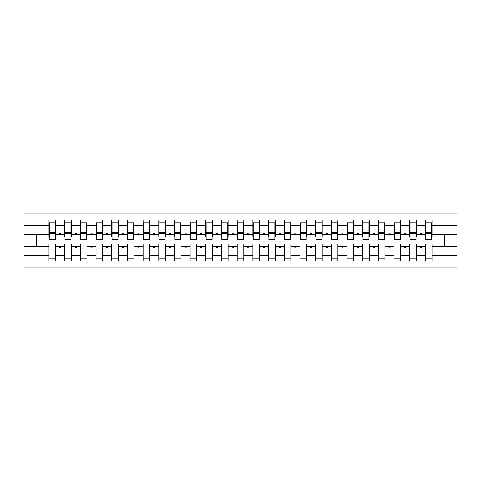<?xml version="1.0" encoding="UTF-8"?>
<svg xmlns="http://www.w3.org/2000/svg" width="481" height="481" viewBox="0 0 481 481"><rect width="100%" height="100%" fill="white"/><g stroke="black" fill="none" stroke-linecap="round" stroke-linejoin="round"><path stroke-width="0.72" d="M425.426 255.363L416.324 255.363L416.324 243.951L409.74 243.951L409.74 255.363L400.643 255.363L400.643 243.951L394.053 243.951L394.053 255.363L384.956 255.363L384.956 243.951L378.367 243.951L378.367 255.363L369.27 255.363L369.27 243.951L362.686 243.951L362.686 255.363L353.589 255.363L353.589 243.951L346.999 243.951L346.999 255.363L337.902 255.363L337.902 243.951L331.313 243.951L331.313 255.363L322.216 255.363L322.216 243.951L315.632 243.951L315.632 255.363L306.535 255.363L306.535 243.951L299.946 243.951L299.946 255.363L290.849 255.363L290.849 243.951L284.259 243.951L284.259 255.363L275.162 255.363L275.162 243.951L268.578 243.951L268.578 255.363L259.481 255.363L259.481 243.951L252.892 243.951L252.892 255.363L243.795 255.363L243.795 243.951L237.205 243.951L237.205 255.363L228.108 255.363L228.108 243.951L221.519 243.951L221.519 255.363L212.422 255.363L212.422 243.951L205.838 243.951L205.838 255.363L196.741 255.363L196.741 243.951L190.151 243.951L190.151 255.363L181.054 255.363L181.054 243.951L174.465 243.951L174.465 255.363L165.368 255.363L165.368 243.951L158.784 243.951L158.784 255.363L149.687 255.363L149.687 243.951L143.097 243.951L143.097 255.363L134.001 255.363L134.001 243.951L127.411 243.951L127.411 255.363L118.314 255.363L118.314 243.951L111.73 243.951L111.73 255.363L102.633 255.363L102.633 243.951L96.044 243.951L96.044 255.363L86.947 255.363L86.947 243.951L80.357 243.951L80.357 255.363L71.26 255.363L71.26 243.951L64.676 243.951L64.676 246.302L55.574 246.302L55.574 243.951L48.99 243.951L48.99 255.363L24.05 255.363L24.05 267.947L456.95 267.947L456.95 255.363L432.01 255.363L432.01 260.888L425.426 260.888L425.426 246.302L419.913 246.302L420.484 247.871L421.266 247.871L421.837 246.302M432.01 255.363L432.01 243.951L425.426 243.951L425.426 246.302M456.95 255.363L456.95 234.698L432.01 234.698L432.01 220.112L425.426 220.112L425.426 225.637L416.324 225.637L416.324 237.049L416.011 237.049M425.739 237.049L425.426 237.049L425.426 225.637M409.74 255.363L409.74 260.888L416.324 260.888L416.324 255.363M416.324 225.637L416.324 220.112L409.74 220.112L409.74 225.637L400.643 225.637L400.643 237.049L400.33 237.049M410.052 237.049L409.74 237.049L409.74 225.637M394.053 255.363L394.053 260.888L400.643 260.888L400.643 255.363M400.643 225.637L400.643 220.112L394.053 220.112L394.053 225.637L384.956 225.637L384.956 237.049L384.644 237.049M394.366 237.049L394.053 237.049L394.053 225.637M378.367 255.363L378.367 260.888L384.956 260.888L384.956 255.363M384.956 225.637L384.956 220.112L378.367 220.112L378.367 225.637L369.27 225.637L369.27 237.049L368.957 237.049M378.685 237.049L378.367 237.049L378.367 225.637M362.686 255.363L362.686 260.888L369.27 260.888L369.27 255.363M369.27 225.637L369.27 220.112L362.686 220.112L362.686 225.637L353.589 225.637L353.589 237.049L353.276 237.049M362.999 237.049L362.686 237.049L362.686 225.637M346.999 255.363L346.999 260.888L353.589 260.888L353.589 255.363M353.589 225.637L353.589 220.112L346.999 220.112L346.999 225.637L337.902 225.637L337.902 237.049L337.59 237.049M347.312 237.049L346.999 237.049L346.999 225.637M331.313 255.363L331.313 260.888L337.902 260.888L337.902 255.363M337.902 225.637L337.902 220.112L331.313 220.112L331.313 225.637L322.216 225.637L322.216 237.049L321.903 237.049M331.631 237.049L331.313 237.049L331.313 225.637M315.632 255.363L315.632 260.888L322.216 260.888L322.216 255.363M322.216 225.637L322.216 220.112L315.632 220.112L315.632 225.637L306.535 225.637L306.535 237.049L306.217 237.049M315.945 237.049L315.632 237.049L315.632 225.637M299.946 255.363L299.946 260.888L306.535 260.888L306.535 255.363M306.535 225.637L306.535 220.112L299.946 220.112L299.946 225.637L290.849 225.637L290.849 237.049L290.536 237.049M300.258 237.049L299.946 237.049L299.946 225.637M284.259 255.363L284.259 260.888L290.849 260.888L290.849 255.363M290.849 225.637L290.849 220.112L284.259 220.112L284.259 225.637L275.162 225.637L275.162 237.049L274.849 237.049M284.572 237.049L284.259 237.049L284.259 225.637M268.578 255.363L268.578 260.888L275.162 260.888L275.162 255.363M275.162 225.637L275.162 220.112L268.578 220.112L268.578 225.637L259.481 225.637L259.481 237.049L259.163 237.049M268.891 237.049L268.578 237.049L268.578 225.637M252.892 255.363L252.892 260.888L259.481 260.888L259.481 255.363M259.481 225.637L259.481 220.112L252.892 220.112L252.892 225.637L243.795 225.637L243.795 237.049L243.482 237.049M253.204 237.049L252.892 237.049L252.892 225.637M237.205 255.363L237.205 260.888L243.795 260.888L243.795 255.363M243.795 225.637L243.795 220.112L237.205 220.112L237.205 225.637L228.108 225.637L228.108 237.049L227.796 237.049M237.518 237.049L237.205 237.049L237.205 225.637M221.519 255.363L221.519 260.888L228.108 260.888L228.108 255.363M228.108 225.637L228.108 220.112L221.519 220.112L221.519 225.637L212.422 225.637L212.422 237.049L212.109 237.049M221.837 237.049L221.519 237.049L221.519 225.637M205.838 255.363L205.838 260.888L212.422 260.888L212.422 255.363M212.422 225.637L212.422 220.112L205.838 220.112L205.838 225.637L196.741 225.637L196.741 237.049L196.428 237.049M206.151 237.049L205.838 237.049L205.838 225.637M190.151 255.363L190.151 260.888L196.741 260.888L196.741 255.363M196.741 225.637L196.741 220.112L190.151 220.112L190.151 225.637L181.054 225.637L181.054 237.049L180.742 237.049M190.464 237.049L190.151 237.049L190.151 225.637M174.465 255.363L174.465 260.888L181.054 260.888L181.054 255.363M181.054 225.637L181.054 220.112L174.465 220.112L174.465 225.637L165.368 225.637L165.368 237.049L165.055 237.049M174.783 237.049L174.465 237.049L174.465 225.637M158.784 255.363L158.784 260.888L165.368 260.888L165.368 255.363M165.368 225.637L165.368 220.112L158.784 220.112L158.784 225.637L149.687 225.637L149.687 237.049L149.369 237.049M159.097 237.049L158.784 237.049L158.784 225.637M143.097 255.363L143.097 260.888L149.687 260.888L149.687 255.363M149.687 225.637L149.687 220.112L143.097 220.112L143.097 225.637L134.001 225.637L134.001 237.049L133.688 237.049M143.41 237.049L143.097 237.049L143.097 225.637M127.411 255.363L127.411 260.888L134.001 260.888L134.001 255.363M134.001 225.637L134.001 220.112L127.411 220.112L127.411 225.637L118.314 225.637L118.314 237.049L118.001 237.049M127.724 237.049L127.411 237.049L127.411 225.637M111.73 255.363L111.73 260.888L118.314 260.888L118.314 255.363M118.314 225.637L118.314 220.112L111.73 220.112L111.73 225.637L102.633 225.637L102.633 237.049L102.315 237.049M112.043 237.049L111.73 237.049L111.73 225.637M96.044 255.363L96.044 260.888L102.633 260.888L102.633 255.363M102.633 225.637L102.633 220.112L96.044 220.112L96.044 225.637L86.947 225.637L86.947 237.049L86.634 237.049M96.356 237.049L96.044 237.049L96.044 225.637M80.357 255.363L80.357 260.888L86.947 260.888L86.947 255.363M86.947 225.637L86.947 220.112L80.357 220.112L80.357 225.637L71.26 225.637L71.26 237.049L70.947 237.049M80.67 237.049L80.357 237.049L80.357 225.637M71.26 255.363L71.26 260.888L64.676 260.888L64.676 246.302M71.26 225.637L71.26 220.112L64.676 220.112L64.676 225.637L55.574 225.637L55.574 220.112L48.99 220.112L48.99 225.637L24.05 225.637L24.05 213.053L456.95 213.053L456.95 225.637L432.01 225.637M64.989 237.049L64.676 237.049L64.676 225.637M48.99 255.363L48.99 260.888L55.574 260.888L55.574 246.302M49.302 237.049L48.99 237.049L48.99 225.637M432.01 234.698L432.01 237.049L431.697 237.049M64.676 255.363L55.574 255.363M419.913 246.302L416.324 246.302M425.426 234.698L421.837 234.698L421.266 233.129L420.484 233.129L419.913 234.698L416.324 234.698M419.913 234.698L421.837 234.698M404.226 246.302L404.798 247.871L405.585 247.871L406.15 246.302L400.643 246.302M409.74 246.302L406.15 246.302M409.74 234.698L406.15 234.698L405.585 233.129L404.798 233.129L404.226 234.698L400.643 234.698M404.226 234.698L406.15 234.698M388.54 246.302L389.111 247.871L389.899 247.871L390.47 246.302L384.956 246.302M394.053 246.302L390.47 246.302M394.053 234.698L390.47 234.698L389.899 233.129L389.111 233.129L388.54 234.698L384.956 234.698M388.54 234.698L390.47 234.698M372.859 246.302L373.43 247.871L374.212 247.871L374.783 246.302L369.27 246.302M378.367 246.302L374.783 246.302M378.367 234.698L374.783 234.698L374.212 233.129L373.43 233.129L372.859 234.698L369.27 234.698M372.859 234.698L374.783 234.698M357.173 246.302L357.744 247.871L358.525 247.871L359.097 246.302L353.589 246.302M362.686 246.302L359.097 246.302M362.686 234.698L359.097 234.698L358.525 233.129L357.744 233.129L357.173 234.698L353.589 234.698M357.173 234.698L359.097 234.698M341.486 246.302L342.057 247.871L342.845 247.871L343.416 246.302L337.902 246.302M346.999 246.302L343.416 246.302M346.999 234.698L343.416 234.698L342.845 233.129L342.057 233.129L341.486 234.698L337.902 234.698M341.486 234.698L343.416 234.698M325.805 246.302L326.377 247.871L327.158 247.871L327.729 246.302L322.216 246.302M331.313 246.302L327.729 246.302M331.313 234.698L327.729 234.698L327.158 233.129L326.377 233.129L325.805 234.698L322.216 234.698M325.805 234.698L327.729 234.698M310.119 246.302L310.69 247.871L311.472 247.871L312.043 246.302L306.535 246.302M315.632 246.302L312.043 246.302M315.632 234.698L312.043 234.698L311.472 233.129L310.69 233.129L310.119 234.698L306.535 234.698M310.119 234.698L312.043 234.698M294.432 246.302L295.003 247.871L295.791 247.871L296.362 246.302L290.849 246.302M299.946 246.302L296.362 246.302M299.946 234.698L296.362 234.698L295.791 233.129L295.003 233.129L294.432 234.698L290.849 234.698M294.432 234.698L296.362 234.698M278.752 246.302L279.323 247.871L280.104 247.871L280.676 246.302L275.162 246.302M284.259 246.302L280.676 246.302M284.259 234.698L280.676 234.698L280.104 233.129L279.323 233.129L278.752 234.698L275.162 234.698M278.752 234.698L280.676 234.698M263.065 246.302L263.636 247.871L264.418 247.871L264.989 246.302L259.481 246.302M268.578 246.302L264.989 246.302M268.578 234.698L264.989 234.698L264.418 233.129L263.636 233.129L263.065 234.698L259.481 234.698M263.065 234.698L264.989 234.698M247.378 246.302L247.949 247.871L248.737 247.871L249.308 246.302L243.795 246.302M252.892 246.302L249.308 246.302M252.892 234.698L249.308 234.698L248.737 233.129L247.949 233.129L247.378 234.698L243.795 234.698M247.378 234.698L249.308 234.698M231.692 246.302L232.263 247.871L233.051 247.871L233.622 246.302L228.108 246.302M237.205 246.302L233.622 246.302M237.205 234.698L233.622 234.698L233.051 233.129L232.263 233.129L231.692 234.698L228.108 234.698M231.692 234.698L233.622 234.698M216.011 246.302L216.582 247.871L217.364 247.871L217.935 246.302L212.422 246.302M221.519 246.302L217.935 246.302M221.519 234.698L217.935 234.698L217.364 233.129L216.582 233.129L216.011 234.698L212.422 234.698M216.011 234.698L217.935 234.698M200.324 246.302L200.896 247.871L201.677 247.871L202.248 246.302L196.741 246.302M205.838 246.302L202.248 246.302M205.838 234.698L202.248 234.698L201.677 233.129L200.896 233.129L200.324 234.698L196.741 234.698M200.324 234.698L202.248 234.698M184.638 246.302L185.209 247.871L185.997 247.871L186.568 246.302L181.054 246.302M190.151 246.302L186.568 246.302M190.151 234.698L186.568 234.698L185.997 233.129L185.209 233.129L184.638 234.698L181.054 234.698M184.638 234.698L186.568 234.698M168.957 246.302L169.528 247.871L170.31 247.871L170.881 246.302L165.368 246.302M174.465 246.302L170.881 246.302M174.465 234.698L170.881 234.698L170.31 233.129L169.528 233.129L168.957 234.698L165.368 234.698M168.957 234.698L170.881 234.698M153.271 246.302L153.842 247.871L154.623 247.871L155.195 246.302L149.687 246.302M158.784 246.302L155.195 246.302M158.784 234.698L155.195 234.698L154.623 233.129L153.842 233.129L153.271 234.698L149.687 234.698M153.271 234.698L155.195 234.698M137.584 246.302L138.155 247.871L138.943 247.871L139.514 246.302L134.001 246.302M143.097 246.302L139.514 246.302M143.097 234.698L139.514 234.698L138.943 233.129L138.155 233.129L137.584 234.698L134.001 234.698M137.584 234.698L139.514 234.698M121.903 246.302L122.475 247.871L123.256 247.871L123.827 246.302L118.314 246.302M127.411 246.302L123.827 246.302M127.411 234.698L123.827 234.698L123.256 233.129L122.475 233.129L121.903 234.698L118.314 234.698M121.903 234.698L123.827 234.698M106.217 246.302L106.788 247.871L107.57 247.871L108.141 246.302L102.633 246.302M111.73 246.302L108.141 246.302M111.73 234.698L108.141 234.698L107.57 233.129L106.788 233.129L106.217 234.698L102.633 234.698M106.217 234.698L108.141 234.698M90.53 246.302L91.101 247.871L91.889 247.871L92.46 246.302L86.947 246.302M96.044 246.302L92.46 246.302M96.044 234.698L92.46 234.698L91.889 233.129L91.101 233.129L90.53 234.698L86.947 234.698M90.53 234.698L92.46 234.698M74.85 246.302L75.415 247.871L76.202 247.871L76.774 246.302L71.26 246.302M80.357 246.302L76.774 246.302M80.357 234.698L76.774 234.698L76.202 233.129L75.415 233.129L74.85 234.698L71.26 234.698M74.85 234.698L76.774 234.698M59.163 246.302L59.734 247.871L60.516 247.871L61.087 246.302M64.676 234.698L61.087 234.698L60.516 233.129L59.734 233.129L59.163 234.698L55.574 234.698L55.574 225.637M59.163 234.698L61.087 234.698M55.574 234.698L55.574 237.049L55.261 237.049M48.99 246.302L24.05 246.302L24.05 225.637M24.05 255.363L24.05 246.302M48.99 234.698L24.05 234.698M456.95 234.698L456.95 225.637M36.598 246.302L36.598 234.698M444.402 234.698L444.402 246.302L432.01 246.302M456.95 246.302L444.402 246.302M48.99 222.853L49.302 222.853L48.99 222.853M49.302 233.207L49.302 222.853L55.574 222.853L55.261 222.853L55.261 239.478L49.302 239.478L49.302 233.207L55.261 233.207M48.99 258.147L55.574 258.147M64.676 222.853L64.989 222.853L64.676 222.853M64.989 233.207L64.989 222.853L71.26 222.853L70.947 222.853L70.947 239.478L64.989 239.478L64.989 233.207L70.947 233.207M64.676 258.147L71.26 258.147M80.357 222.853L80.67 222.853L80.357 222.853M80.67 233.207L80.67 222.853L86.947 222.853L86.634 222.853L86.634 239.478L80.67 239.478L80.67 233.207L86.634 233.207M80.357 258.147L86.947 258.147M96.044 222.853L96.356 222.853L96.044 222.853M96.356 233.207L96.356 222.853L102.633 222.853L102.315 222.853L102.315 239.478L96.356 239.478L96.356 233.207L102.315 233.207M96.044 258.147L102.633 258.147M111.73 222.853L112.043 222.853L111.73 222.853M112.043 233.207L112.043 222.853L118.314 222.853L118.001 222.853L118.001 239.478L112.043 239.478L112.043 233.207L118.001 233.207M111.73 258.147L118.314 258.147M127.411 222.853L127.724 222.853L127.411 222.853M127.724 233.207L127.724 222.853L134.001 222.853L133.688 222.853L133.688 239.478L127.724 239.478L127.724 233.207L133.688 233.207M127.411 258.147L134.001 258.147M143.097 222.853L143.41 222.853L143.097 222.853M143.41 233.207L143.41 222.853L149.687 222.853L149.369 222.853L149.369 239.478L143.41 239.478L143.41 233.207L149.369 233.207M143.097 258.147L149.687 258.147M158.784 222.853L159.097 222.853L158.784 222.853M159.097 233.207L159.097 222.853L165.368 222.853L165.055 222.853L165.055 239.478L159.097 239.478L159.097 233.207L165.055 233.207M158.784 258.147L165.368 258.147M174.465 222.853L174.783 222.853L174.465 222.853M174.783 233.207L174.783 222.853L181.054 222.853L180.742 222.853L180.742 239.478L174.783 239.478L174.783 233.207L180.742 233.207M174.465 258.147L181.054 258.147M190.151 222.853L190.464 222.853L190.151 222.853M190.464 233.207L190.464 222.853L196.741 222.853L196.428 222.853L196.428 239.478L190.464 239.478L190.464 233.207L196.428 233.207M190.151 258.147L196.741 258.147M205.838 222.853L206.151 222.853L205.838 222.853M206.151 233.207L206.151 222.853L212.422 222.853L212.109 222.853L212.109 239.478L206.151 239.478L206.151 233.207L212.109 233.207M205.838 258.147L212.422 258.147M221.519 222.853L221.837 222.853L221.519 222.853M221.837 233.207L221.837 222.853L228.108 222.853L227.796 222.853L227.796 239.478L221.837 239.478L221.837 233.207L227.796 233.207M221.519 258.147L228.108 258.147M237.205 222.853L237.518 222.853L237.205 222.853M237.518 233.207L237.518 222.853L243.795 222.853L243.482 222.853L243.482 239.478L237.518 239.478L237.518 233.207L243.482 233.207M237.205 258.147L243.795 258.147M252.892 222.853L253.204 222.853L252.892 222.853M253.204 233.207L253.204 222.853L259.481 222.853L259.163 222.853L259.163 239.478L253.204 239.478L253.204 233.207L259.163 233.207M252.892 258.147L259.481 258.147M268.578 222.853L268.891 222.853L268.578 222.853M268.891 233.207L268.891 222.853L275.162 222.853L274.849 222.853L274.849 239.478L268.891 239.478L268.891 233.207L274.849 233.207M268.578 258.147L275.162 258.147M284.259 222.853L284.572 222.853L284.259 222.853M284.572 233.207L284.572 222.853L290.849 222.853L290.536 222.853L290.536 239.478L284.572 239.478L284.572 233.207L290.536 233.207M284.259 258.147L290.849 258.147M299.946 222.853L300.258 222.853L299.946 222.853M300.258 233.207L300.258 222.853L306.535 222.853L306.217 222.853L306.217 239.478L300.258 239.478L300.258 233.207L306.217 233.207M299.946 258.147L306.535 258.147M315.632 222.853L315.945 222.853L315.632 222.853M315.945 233.207L315.945 222.853L322.216 222.853L321.903 222.853L321.903 239.478L315.945 239.478L315.945 233.207L321.903 233.207M315.632 258.147L322.216 258.147M331.313 222.853L331.631 222.853L331.313 222.853M331.631 233.207L331.631 222.853L337.902 222.853L337.59 222.853L337.59 239.478L331.631 239.478L331.631 233.207L337.59 233.207M331.313 258.147L337.902 258.147M346.999 222.853L347.312 222.853L346.999 222.853M347.312 233.207L347.312 222.853L353.589 222.853L353.276 222.853L353.276 239.478L347.312 239.478L347.312 233.207L353.276 233.207M346.999 258.147L353.589 258.147M362.686 222.853L362.999 222.853L362.686 222.853M362.999 233.207L362.999 222.853L369.27 222.853L368.957 222.853L368.957 239.478L362.999 239.478L362.999 233.207L368.957 233.207M362.686 258.147L369.27 258.147M378.367 222.853L378.685 222.853L378.367 222.853M378.685 233.207L378.685 222.853L384.956 222.853L384.644 222.853L384.644 239.478L378.685 239.478L378.685 233.207L384.644 233.207M378.367 258.147L384.956 258.147M394.053 222.853L394.366 222.853L394.053 222.853M394.366 233.207L394.366 222.853L400.643 222.853L400.33 222.853L400.33 239.478L394.366 239.478L394.366 233.207L400.33 233.207M394.053 258.147L400.643 258.147M409.74 222.853L410.052 222.853L409.74 222.853M410.052 233.207L410.052 222.853L416.324 222.853L416.011 222.853L416.011 239.478L410.052 239.478L410.052 233.207L416.011 233.207M409.74 258.147L416.324 258.147M425.426 222.853L425.739 222.853L425.426 222.853M425.739 233.207L425.739 222.853L432.01 222.853L431.697 222.853L431.697 239.478L425.739 239.478L425.739 233.207L431.697 233.207M425.426 258.147L432.01 258.147M55.261 226.773L55.574 226.773M48.99 226.773L49.302 226.773M49.302 232.263L55.261 232.263M70.947 226.773L71.26 226.773M64.676 226.773L64.989 226.773M64.989 232.263L70.947 232.263M86.634 226.773L86.947 226.773M80.357 226.773L80.67 226.773M80.67 232.263L86.634 232.263M102.315 226.773L102.633 226.773M96.044 226.773L96.356 226.773M96.356 232.263L102.315 232.263M118.001 226.773L118.314 226.773M111.73 226.773L112.043 226.773M112.043 232.263L118.001 232.263M133.688 226.773L134.001 226.773M127.411 226.773L127.724 226.773M127.724 232.263L133.688 232.263M149.369 226.773L149.687 226.773M143.097 226.773L143.41 226.773M143.41 232.263L149.369 232.263M165.055 226.773L165.368 226.773M158.784 226.773L159.097 226.773M159.097 232.263L165.055 232.263M180.742 226.773L181.054 226.773M174.465 226.773L174.783 226.773M174.783 232.263L180.742 232.263M196.428 226.773L196.741 226.773M190.151 226.773L190.464 226.773M190.464 232.263L196.428 232.263M212.109 226.773L212.422 226.773M205.838 226.773L206.151 226.773M206.151 232.263L212.109 232.263M227.796 226.773L228.108 226.773M221.519 226.773L221.837 226.773M221.837 232.263L227.796 232.263M243.482 226.773L243.795 226.773M237.205 226.773L237.518 226.773M237.518 232.263L243.482 232.263M259.163 226.773L259.481 226.773M252.892 226.773L253.204 226.773M253.204 232.263L259.163 232.263M274.849 226.773L275.162 226.773M268.578 226.773L268.891 226.773M268.891 232.263L274.849 232.263M290.536 226.773L290.849 226.773M284.259 226.773L284.572 226.773M284.572 232.263L290.536 232.263M306.217 226.773L306.535 226.773M299.946 226.773L300.258 226.773M300.258 232.263L306.217 232.263M321.903 226.773L322.216 226.773M315.632 226.773L315.945 226.773M315.945 232.263L321.903 232.263M337.59 226.773L337.902 226.773M331.313 226.773L331.631 226.773M331.631 232.263L337.59 232.263M353.276 226.773L353.589 226.773M346.999 226.773L347.312 226.773M347.312 232.263L353.276 232.263M368.957 226.773L369.27 226.773M362.686 226.773L362.999 226.773M362.999 232.263L368.957 232.263M384.644 226.773L384.956 226.773M378.367 226.773L378.685 226.773M378.685 232.263L384.644 232.263M400.33 226.773L400.643 226.773M394.053 226.773L394.366 226.773M394.366 232.263L400.33 232.263M416.011 226.773L416.324 226.773M409.74 226.773L410.052 226.773M410.052 232.263L416.011 232.263M431.697 226.773L432.01 226.773M425.426 226.773L425.739 226.773M425.739 232.263L431.697 232.263M49.302 232.028L55.261 232.028M64.989 232.028L70.947 232.028M80.67 232.028L86.634 232.028M96.356 232.028L102.315 232.028M112.043 232.028L118.001 232.028M127.724 232.028L133.688 232.028M143.41 232.028L149.369 232.028M159.097 232.028L165.055 232.028M174.783 232.028L180.742 232.028M190.464 232.028L196.428 232.028M206.151 232.028L212.109 232.028M221.837 232.028L227.796 232.028M237.518 232.028L243.482 232.028M253.204 232.028L259.163 232.028M268.891 232.028L274.849 232.028M284.572 232.028L290.536 232.028M300.258 232.028L306.217 232.028M315.945 232.028L321.903 232.028M331.631 232.028L337.59 232.028M347.312 232.028L353.276 232.028M362.999 232.028L368.957 232.028M378.685 232.028L384.644 232.028M394.366 232.028L400.33 232.028M410.052 232.028L416.011 232.028M425.739 232.028L431.697 232.028"/></g></svg>

